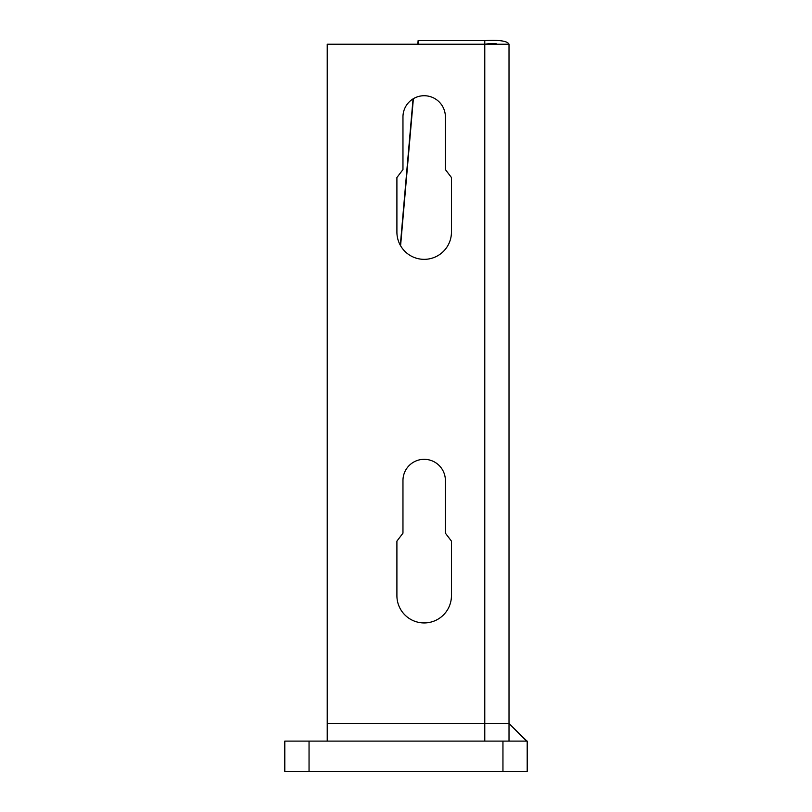 <?xml version="1.0" encoding="UTF-8"?>
<svg xmlns="http://www.w3.org/2000/svg" width="812" height="812" viewBox="0 0 812 812"><rect width="100%" height="100%" fill="white"/><g stroke="black" fill="none" stroke-linecap="round" stroke-linejoin="round"><path stroke-width="1.22" d="M284.799 741.102L527.201 741.102L527.201 771.4L284.799 771.4L284.799 741.102M509.012 741.102L509.012 44.224C507.581 41.026 499.502 39.818 484.774 40.6L484.774 44.224L509.012 44.224M327.226 723.522L509.012 723.522L526.592 741.102L327.226 741.102L327.226 44.224L484.774 44.224C492.143 43.229 496.183 43.229 496.893 44.224M445.392 116.938A21.213 21.213 0 0 0 424.179 95.725A21.213 21.213 0 0 0 402.965 116.938L402.965 169.576L396.906 177.534L396.906 232.08A27.273 27.273 0 0 0 424.179 259.343A27.273 27.273 0 0 0 451.452 232.08L451.452 177.534L445.392 169.576L445.392 116.938M402.965 533.159L402.965 480.531A21.213 21.213 0 0 1 424.179 459.318A21.213 21.213 0 0 1 445.392 480.531L445.392 533.159L451.452 541.127L451.452 595.663A27.273 27.273 0 0 1 424.179 622.936A27.273 27.273 0 0 1 396.906 595.663L396.906 541.127L402.965 533.159M417.804 44.224L418.119 40.6L484.774 40.6M400.326 245.285L413.054 98.881M400.59 245.762L413.379 98.678M418.119 44.224L418.119 40.6M515.031 741.102L516.828 741.102M526.917 741.102L509.012 723.522L526.927 741.102M309.047 771.4L309.047 741.102M502.953 771.4L502.953 741.102M484.774 741.102L484.774 44.224"/></g></svg>
